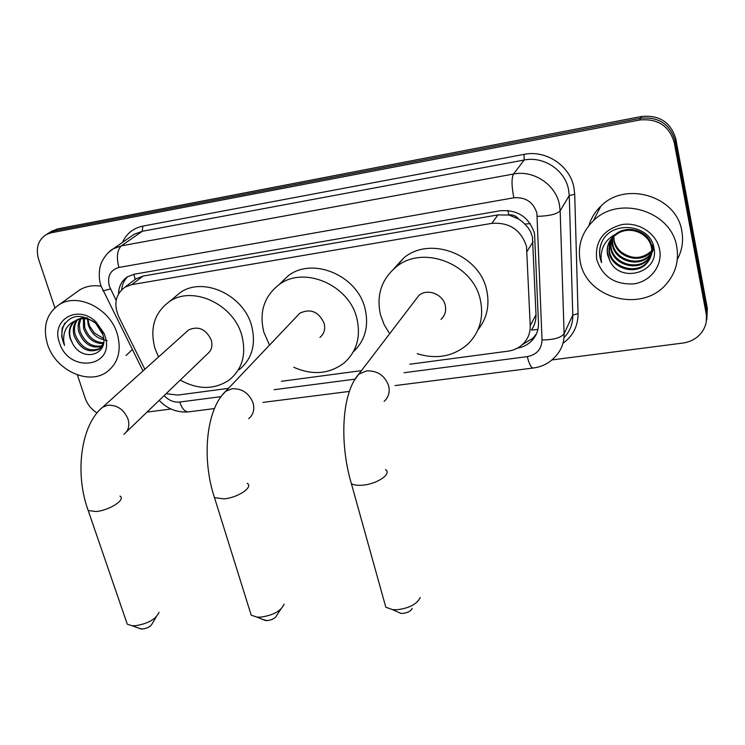 <?xml version="1.0" encoding="UTF-8"?>
<svg xmlns="http://www.w3.org/2000/svg" width="745" height="745" viewBox="0 0 745 745"><rect width="100%" height="100%" fill="white"/><g stroke="black" fill="none" stroke-linecap="round" stroke-linejoin="round"><path stroke-width="1.12" d="M537.899 329.458L531.455 330.063C534.621 325.397 536.13 320.303 536.009 314.79L532.442 236.891L530.645 231.9L527.823 227.327L522.776 222.047L518.688 219.067C516.155 215.827 512.877 214.448 508.844 214.951L507.922 210.463M409.908 364.212L507.988 351.174C513.976 350.327 519.032 347.896 523.158 343.864C528.047 338.854 530.403 332.782 530.226 325.649L526.51 246.409C520.96 229.833 509.394 222.14 491.821 223.36L131.828 284.618L124.936 287.179C115.484 294.266 113.436 304.156 118.79 316.849L144.865 369.259M508.844 214.951L518.688 219.067M133.346 280.8L130.31 283.1M508.351 215.035L497.958 214.914L143.059 276.06L135.525 279.068M166.126 393.677L177.729 395.083L228.482 388.341M281.47 381.291L361.446 370.656M517.356 348.166C522.971 347.179 527.721 344.767 531.595 340.931C536.344 335.995 538.635 330.044 538.486 323.079L534.547 233.539C529.08 217.093 517.626 209.494 500.202 210.751L134.426 274.169L127.721 276.656C121.845 280.465 118.79 286.164 118.548 293.763M54.879 307.834L38.628 259.372C35.509 248.141 38.107 239.843 46.423 234.479L51.312 232.757L639.666 119.992C657.714 118.334 669.243 125.868 674.244 142.612L706.148 313.608C707.312 320.49 705.822 326.757 701.688 332.419C697.022 338.379 690.717 341.927 682.765 343.072L551.943 359.928M97.027 412.963C91.318 409.275 87.351 404.312 85.135 398.063L77.368 374.893M171.005 409.014L146.998 412.106M50.986 231.667L57.523 228.92L641.538 116.481C659.418 114.814 670.845 122.282 675.799 138.877L707.35 308.467L706.223 321.98L706.754 311.028L675.026 140.731L706.754 311.028L706.148 313.608M641.538 116.481L640.607 118.231C658.571 116.565 670.044 124.061 675.026 140.731C670.044 124.061 658.571 116.565 640.607 118.231L54.432 230.829L640.607 118.231L639.666 119.992M47.876 233.585L54.432 230.829L47.876 233.585M121.649 289.749C122.143 284.404 124.201 280.018 127.823 276.591M536.512 333.676L533.001 338.202L522.431 344.562M707.35 308.467L706.819 319.372M580.262 261.83C577.347 246.092 581.696 232.431 593.299 220.846C618.518 194.817 671.562 210.872 676.758 246.846C679.04 260.638 675.706 272.875 666.738 283.556C642.572 313.533 586.389 298.838 580.262 261.83M588.913 225.586C591.111 218.127 595.106 211.645 600.908 206.123C625.446 180.718 676.851 196.168 681.833 231.136C683.593 241.119 682.085 250.544 677.298 259.409M610.015 240.682L609.336 250.869C611.692 267.809 636.454 274.831 647.042 262.426C651.316 257.602 652.862 252.117 651.689 245.98C649.212 231.583 628.305 224.096 615.938 233.93M609.764 241.119L608.916 251.801C611.273 268.768 636.081 275.808 646.688 263.385C650.962 258.552 652.518 253.067 651.335 246.912C648.932 233.986 631.611 225.903 618.741 232.868L613.033 236.891C608.153 241.995 606.328 247.973 607.548 254.809L609.922 260.974C620.511 284.05 659.232 272.316 654.045 248.569C651.27 224.264 611.654 219.654 601.923 241.929C599.595 247.061 598.98 252.378 600.088 257.872L601.578 262.678L601.001 257.5C601.373 245.654 607.287 237.45 618.741 232.868M611.151 239.033L611.012 247.182C613.349 264 637.934 270.957 648.457 258.617L651.335 254.622M651.568 254.166L653.477 245.943M610.853 239.434L610.602 248.094C612.93 264.95 637.571 271.916 648.103 259.558L651.223 255.116M651.447 254.65L652.918 244.192M612.455 237.478L612.669 243.54C614.979 260.247 639.396 267.129 649.854 254.855L651.652 252.629M651.94 252.192L652.722 250.869M652.955 250.422L653.952 247.992M612.111 237.86L612.26 244.444C614.569 261.188 639.033 268.079 649.51 255.796L651.596 253.132M651.866 252.695L652.611 251.354M652.825 250.897L653.924 247.852M613.563 236.379L613.889 240.84C616.18 257.472 640.476 264.307 650.888 252.08L651.223 251.158C642.022 259.13 632.142 259.493 621.572 252.266C617.642 249.091 615.156 245.114 614.113 240.346L613.731 236.23M651.223 251.158L651.745 250.581M652.089 250.171L653.039 248.904M653.318 248.476L653.868 247.563M650.888 252.08L651.745 251.093M652.08 250.674L652.983 249.398M653.253 248.96L653.914 247.778M609.056 242.442L607.678 246.763L607.315 252.071L609.922 260.974M659.595 249.51C662.817 265.537 650.553 281.563 633.809 283.882C614.662 284.804 602.295 276.6 596.68 259.279C594.882 241.231 603.273 229.665 621.842 224.599C638.744 221.675 656.624 233.446 659.595 249.51M601.988 241.799C599.017 248.942 598.887 255.908 601.578 262.678M280.809 609.187L276.786 615.286C275.492 618.126 272.279 619.914 267.157 620.632L263.05 619.57M249.854 610.835L251.205 615.165L256.867 617.102L260.592 617.149C273.164 615.351 281.014 611.03 284.124 604.167M319.922 337.438C324.112 333.872 325.528 329.16 324.159 323.311C318.646 311.615 310.553 308.234 299.872 313.17L296.966 316.234M269.513 345.131L263.879 332.27C258.953 312.341 264.019 296.463 279.086 284.637C303.923 265.518 349.209 284.879 356.883 318.441C361.046 336.842 356.725 351.733 343.939 363.113C329.141 374.12 312.416 375.499 293.772 367.266M279.701 284.041L288.501 275.566C313.04 256.671 357.591 275.641 365.069 308.709C369.036 326.198 365.115 340.586 353.307 351.854M412.199 608.376C410.905 611.114 407.757 612.79 402.766 613.424L400.885 613.386L397.7 611.943M384.383 602.072L385.817 607.212L392.578 609.643L397.178 609.727C409.424 608.153 417.107 604.065 420.227 597.462M440.984 319.4C445.007 315.656 446.423 310.963 445.24 305.31C442.921 294.014 427.071 288.129 418.895 295.448L415.105 300.412M389.672 333.713L384.15 324.69L380.527 314.93C376.16 295.43 381.375 279.431 396.172 266.915C422.806 244.379 473.289 263.851 480.395 300.077C483.98 317.733 479.696 332.503 467.562 344.386C453.221 356.52 436.43 359.621 417.2 353.689M393.677 268.982L403.883 257.835C430.154 235.588 479.78 254.65 486.709 290.317C489.875 305.329 486.951 318.506 477.936 329.839M156.282 616.86L152.269 623.49C150.937 626.387 147.668 628.24 142.463 629.041L139.101 628.268M126.026 620.566L127.265 624.17L132.051 625.735L135.096 625.763C147.864 623.77 155.854 619.281 159.048 612.288M126.371 431.979L207.24 354.08C211.478 350.709 212.828 346.043 211.301 340.092C206.03 329.141 198.505 325.733 188.708 329.858L186.548 331.804M158.527 356.976L155.007 348.464C149.587 328.359 154.373 312.742 169.376 301.623C192.489 285.13 233.716 304.174 241.827 335.548C246.521 354.369 242.339 369.175 229.283 379.969C214.486 389.858 198.133 389.905 180.234 380.09M173.855 297.898L180.271 292.571C203.134 276.246 243.727 294.936 251.633 325.863C256.206 344.413 252.034 359.034 239.126 369.725M47.568 344.516C42.474 326.943 46.358 313.645 59.209 304.64C77.704 292.45 109.869 308.411 117.207 333.704C121.78 350.448 118.278 363.243 106.693 372.072C88.301 385.575 55.465 370.088 47.568 344.516M76.241 292.422L79.901 289.796C86.122 286.164 93.181 284.953 101.078 286.182M77.638 319.698C74.556 324.075 73.755 329.085 75.245 334.728C81.056 347.915 89.344 352.46 100.109 348.381L102.866 345.838M76.921 320.005C73.448 324.42 72.498 329.644 74.044 335.66C79.864 348.856 88.171 353.419 98.945 349.34L103.462 343.445M103.08 332.978L95.798 323.106M80.758 318.841L79.305 324.82L80.013 331.059C84.734 342.737 92.194 347.636 102.4 345.755M79.939 319C77.936 323.06 77.564 327.381 78.821 331.972C83.85 344.088 91.56 348.902 101.972 346.406M84.362 318.646L84.716 327.428C88.338 337.262 94.624 342.346 103.574 342.691M83.403 318.618L83.542 328.331C87.454 338.677 94.084 343.743 103.434 343.519M103.592 338.528L94.503 333.108L89.512 326.003L87.91 319.195M87.491 319.093L88.208 324.736C91.03 332.968 96.189 337.96 103.685 339.711M87.37 317.919L81.605 317.994L76.493 319.968M74.938 321.104C70.207 325.49 68.698 331.274 70.421 338.454L72.731 343.799C83.095 363.243 109.981 354.145 102.745 334.421L95.742 323.33C80.814 312.77 69.62 314.39 62.18 328.191L61.695 336.582L64.536 345.419L63.725 341.07C63.092 331.143 67.106 324.317 75.748 320.601L75.301 320.872C69.676 324.904 67.963 330.827 70.188 338.64L72.731 343.799M94.243 322.008C87.947 318.078 81.782 317.603 75.748 320.601M104.868 335.623C116.136 367.387 68.773 374.111 59.46 342.672C50.567 319.847 77.88 303.876 96.068 321.998L104.021 333.341L104.868 335.623M107.206 340.782L100.575 338.826M132.331 349.535L125.97 355.589M64.899 323.041C61.043 330.054 60.922 337.513 64.536 345.419M533.103 241.622L527.153 251.288M524.936 224.031L530.263 223.668M135.134 279.133L133.858 274.272M497.958 214.914L491.821 223.36M536.009 314.79L530.226 325.649M143.059 276.06L131.828 284.618M403.995 372.733L527.311 356.622C536.735 354.713 541.652 349.154 542.043 339.934L536.894 213.07C533.243 201.997 525.56 196.913 513.845 197.798L118.93 267.455C110.26 270.035 107.056 276.265 109.319 286.154L116.155 300.412M108.1 252.806L113.287 248.793L121.379 245.841L513.547 174.013C533.467 169.879 555.565 184.453 559.355 204.298L560.156 210.788L569.255 195.6L568.5 189.286C564.878 170.028 543.496 155.956 524.163 160.026L142.267 231.285L134.342 234.191L131.101 236.435M122.487 242.414C126.501 233.576 133.271 228.147 142.817 226.108L524.08 154.355L524.163 160.026L513.547 174.013C511.452 178.232 511.545 186.166 513.845 197.798M102.754 290.131L103.136 290.913L110.428 288.892M524.08 154.355C545.778 149.745 569.832 165.558 573.874 187.209L574.712 194.296L578.064 313.636C578.055 326.105 573.017 335.995 562.95 343.305M674.244 142.612L675.799 138.877M51.312 232.757L57.523 228.92M537.313 216.339C549.344 216.003 556.953 214.16 560.156 210.788L564.105 333.704L572.793 315.098L569.255 195.6L574.712 194.296M542.043 339.934C553.684 339.86 561.041 337.783 564.105 333.704C564.244 342.383 561.441 349.88 555.686 356.203C549.652 362.992 542.071 366.94 532.945 368.049L533.513 367.983M564.57 337.038C570.176 330.864 572.914 323.553 572.793 315.098L578.064 313.636M118.93 267.455C116.267 257.239 117.086 250.041 121.379 245.841L142.267 231.285L142.817 226.108M164.161 395.576C168.687 400.41 173.883 402.57 179.75 402.039L221.051 396.647M274.086 389.71L354.806 379.168M179.75 402.039C181.892 408.316 184.658 411.622 188.038 411.938L189.044 411.808M527.311 356.622C529.034 363.672 530.906 367.481 532.945 368.049L395.083 385.593M248.718 418.643C253.309 414.779 254.771 409.582 253.104 403.054C249.165 393.22 242.162 388.443 232.123 388.732L225.726 391.237L222.261 395.064M247.219 483.337C253.766 487.034 237.832 497.8 223.91 498.88L214.486 497.632L213.34 494.019M384.103 401.425C388.573 397.346 390.082 392.131 388.639 385.789C384.811 375.499 377.473 370.535 366.624 370.88L358.764 374.176L354.238 380.518M385.482 469.574C392.252 473.624 377.352 483.999 362.787 485.153C357.488 485.619 353.679 485.088 351.351 483.552L350.122 479.259M123.903 434.344C128.494 430.731 129.863 425.609 128 418.997C123.959 409.573 117.282 404.973 107.96 405.206L102.68 407.161L100.147 409.508M119.964 496.086C126.25 499.448 109.31 510.511 96.049 511.517L88.208 510.539L87.165 507.531M136.223 278.611L124.936 287.179M130.971 236.528L113.287 248.793C105.483 253.002 100.519 263.916 100.622 265.173C99.83 266.17 97.828 277.913 101.143 286.22L142.993 370.935M46.423 234.479L52.662 230.633M159.188 400.363C167.094 408.763 176.714 412.628 188.038 411.938L214.43 408.577M262.957 402.402L349.349 391.414M533.001 338.202L531.595 340.931M593.299 220.846L600.908 206.123M646.688 263.385L647.042 262.426M648.103 259.558L648.457 258.617M649.51 255.796L649.854 254.855M265.63 620.613L256.867 617.102M299.872 313.17L225.726 391.237C205.769 409.806 201.662 459.516 214.486 497.632L251.205 615.165M279.086 284.637L288.501 275.566M400.885 613.386L392.578 609.643M418.895 295.448L358.764 374.176C341.331 393.472 339.534 444.039 351.351 483.552L385.817 607.212M396.172 266.915L403.883 257.835M141.215 629.031L132.051 625.735M188.708 329.858L102.68 407.161C80.628 425.088 74.584 473.783 88.208 510.539L127.265 624.17M169.376 301.623L180.271 292.571M59.209 304.64L79.901 289.796M98.945 349.34L100.109 348.381M95.742 323.33L96.068 321.998M102.093 332.605L104.021 333.341"/></g></svg>
